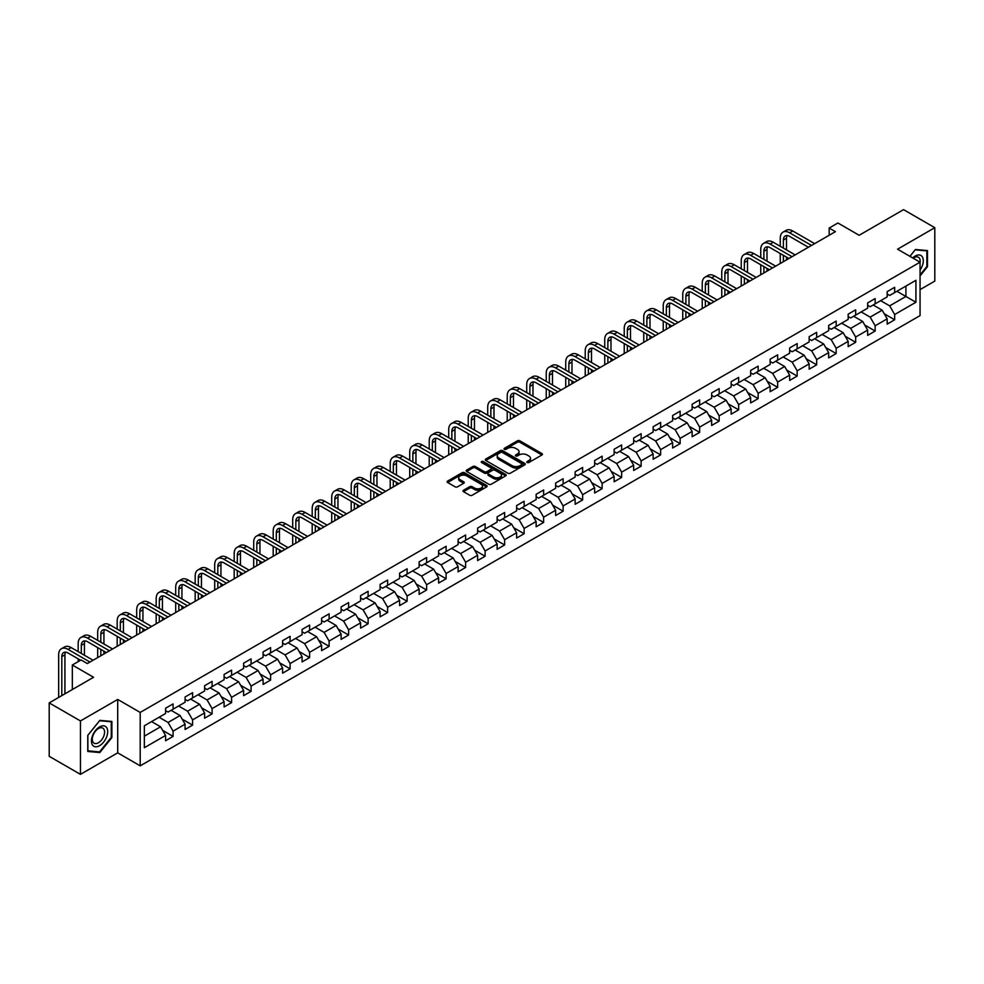 <?xml version="1.0" encoding="UTF-8"?>
<svg xmlns="http://www.w3.org/2000/svg" width="984" height="984" viewBox="0 0 984 984"><rect width="100%" height="100%" fill="white"/><g stroke="black" fill="none" stroke-linecap="round" stroke-linejoin="round"><path stroke-width="1.48" d="M527.166 462.505A1.218 0.701 0 0 0 528.888 462.505L541.926 454.977A1.734 0.996 0 0 0 542.43 454.264A1.734 0.996 0 0 0 541.926 453.55L519.835 440.807A1.734 0.996 0 0 0 517.375 440.807L504.337 448.335A1.218 0.701 0 0 0 506.059 449.319L507.744 448.347A5.547 3.21 0 0 1 515.604 448.347L517.436 449.417A5.547 3.21 0 0 1 519.06 451.681A5.547 3.21 0 0 1 517.436 453.944L515.751 454.916A1.218 0.701 0 0 0 517.473 455.912L519.158 454.94A5.547 3.21 0 0 1 527.006 454.94L528.851 455.998A5.547 3.21 0 0 1 530.474 458.273A5.547 3.21 0 0 1 528.851 460.537L527.166 461.508A1.218 0.701 0 0 0 527.166 462.505L527.166 461.508M463.513 490.253A1.734 0.996 0 0 0 462.997 490.967A1.734 0.996 0 0 0 463.513 491.668L469.7 495.247A1.734 0.996 0 0 0 472.16 495.247L486.637 486.883A1.734 0.996 0 0 0 487.142 486.182A1.734 0.996 0 0 0 486.637 485.469L464.546 472.726A1.734 0.996 0 0 0 462.099 472.726L447.622 481.078A1.734 0.996 0 0 0 447.105 481.791A1.734 0.996 0 0 0 447.622 482.492L455.1 486.822A1.734 0.996 0 0 0 457.56 486.822L463.759 483.242A1.734 0.996 0 0 0 464.263 482.529A1.734 0.996 0 0 0 463.759 481.828L460.045 479.675A4.637 2.681 0 0 1 458.679 477.781A4.637 2.681 0 0 1 461.545 475.309A4.637 2.681 0 0 1 466.613 475.887L481.151 484.288A4.637 2.681 0 0 1 482.504 486.182A4.637 2.681 0 0 1 479.638 488.654A4.637 2.681 0 0 1 474.583 488.076L472.16 486.674A1.734 0.996 0 0 0 469.7 486.674L463.513 490.253L463.513 491.668L469.7 488.126L469.7 486.674M920.052 289.616L934.8 281.104L934.8 227.685L903.546 209.641L859.167 235.274L837.913 222.999L829.168 228.054L835.416 231.658L87.33 663.56L81.082 659.956L72.324 665.012L72.324 689.55M80.454 720.94L80.454 774.359L117.711 752.846L117.711 699.439L80.454 720.94L49.2 702.896L93.578 677.275L72.324 665.012M117.711 699.439L140.208 712.428L920.052 262.187L920.052 315.606L140.208 765.835L140.208 712.428M934.8 227.685L897.543 249.198L920.052 262.187M507.867 473.218A1.734 0.996 0 0 0 510.327 473.218L524.804 464.854A1.734 0.996 0 0 0 525.308 464.153A1.734 0.996 0 0 0 524.804 463.439L502.713 450.684A1.734 0.996 0 0 0 500.266 450.684L485.776 459.048A1.734 0.996 0 0 0 485.272 459.749A1.734 0.996 0 0 0 485.776 460.463L507.867 473.218M482.037 462.763A1.218 0.701 0 0 1 483.267 462.935L505.702 475.887L491.237 484.226A1.734 0.996 0 0 1 488.79 484.226L466.699 471.484L466.699 470.069A1.734 0.996 0 0 0 466.195 470.77A1.734 0.996 0 0 0 466.699 471.484M466.699 470.069L472.898 466.49A1.734 0.996 0 0 1 475.346 466.49L484.312 471.656A1.734 0.996 0 0 0 486.76 471.656L490.868 469.282A1.734 0.996 0 0 0 491.385 468.581A1.734 0.996 0 0 0 490.868 467.867L481.545 462.48A1.218 0.701 0 0 1 483.267 461.496L505.714 474.46A1.734 0.996 0 0 1 506.231 475.161A1.734 0.996 0 0 1 505.714 475.875L505.714 474.46M80.454 774.359L49.2 756.315L49.2 702.896M162.655 730.362L173.086 736.389L173.086 731.124L185.09 724.187L185.09 729.464L192.593 725.134L192.593 719.857L204.598 712.933L204.598 718.197L212.089 713.867L212.089 708.603L224.094 701.678L224.094 706.942L231.597 702.613L231.597 697.336L243.602 690.411L243.602 695.676L251.092 691.346L251.092 686.082L263.097 679.157L263.097 684.421L270.6 680.092L270.6 674.827L282.605 667.89L282.605 673.167L290.108 668.837L290.108 663.56L302.1 656.635L302.1 661.9L309.603 657.57L309.603 652.306L321.608 645.369L321.608 650.645L329.111 646.316L329.111 641.039L341.104 634.114L341.104 639.379L348.607 635.049L348.607 629.785L360.611 622.86L360.611 628.124L368.114 623.794L368.114 618.53L380.107 611.593L380.107 616.87L387.61 612.54L387.61 607.263L399.615 600.338L399.615 605.603L407.118 601.273L407.118 596.009L419.123 589.072L419.123 594.348L426.613 590.019L426.613 584.742L438.618 577.817L438.618 583.082L446.121 578.752L446.121 573.487L458.126 566.563L458.126 571.827L465.617 567.497L465.617 562.233L477.621 555.296L477.621 560.572L485.124 556.243L485.124 550.966L497.129 544.041L497.129 549.306L504.632 544.976L504.632 539.712L516.625 532.774L516.625 538.051L524.128 533.722L524.128 528.445L536.132 521.52L536.132 526.784L543.635 522.455L543.635 517.19L555.628 510.266L555.628 515.53L563.131 511.2L563.131 505.936L575.136 498.999L575.136 504.275L582.639 499.933L582.639 494.669L594.631 487.744L594.631 493.009L602.134 488.679L602.134 483.415L614.139 476.477L614.139 481.754L621.642 477.424L621.642 472.148L633.647 465.223L633.647 470.487L641.138 466.158L641.138 460.893L653.142 453.968L653.142 459.233L660.645 454.903L660.645 449.639L672.65 442.702L672.65 447.978L680.141 443.636L680.141 438.372L692.146 431.447L692.146 436.712L699.649 432.382L699.649 427.118L711.653 420.18L711.653 425.457L719.156 421.127L719.156 415.851L731.149 408.926L731.149 414.19L738.652 409.861L738.652 404.596L750.657 397.671L750.657 402.936L758.16 398.606L758.16 393.329L770.152 386.404L770.152 391.681L777.655 387.339L777.655 382.075L789.66 375.15L789.66 380.414L797.163 376.085L797.163 370.82L809.155 363.883L809.155 369.16L816.659 364.83L816.659 359.554L828.663 352.629L828.663 357.893L836.166 353.563L836.166 348.299L848.171 341.374L848.171 346.639L855.662 342.309L855.662 337.032L867.667 330.107L867.667 335.372L875.17 331.042L875.17 325.778L887.174 318.853L887.174 324.117L894.665 319.788L894.665 314.523L915.919 302.248L915.919 280.305L905.92 286.086L905.92 296.479L915.919 302.248M173.086 736.389L165.583 740.718L165.583 735.454L144.34 747.717L144.34 725.774L165.583 713.511L165.583 708.234L173.086 703.904L173.086 709.181L185.09 702.244L185.09 696.979L192.593 692.65L192.593 697.914L204.598 690.989L204.598 685.725L212.089 681.395L212.089 686.66L224.094 679.735L224.094 674.458L231.597 670.129L231.597 675.405L243.602 668.468L243.602 663.204L251.092 658.874L251.092 664.139L263.097 657.214L263.097 651.937L270.6 647.607L270.6 652.884L282.605 645.947L282.605 640.682L290.108 636.353L290.108 641.617L302.1 634.692L302.1 629.428L309.603 625.098L309.603 630.363L321.608 623.438L321.608 618.161L329.111 613.832L329.111 619.108L341.104 612.171L341.104 606.907L348.607 602.577L348.607 607.841L360.611 600.917L360.611 595.64L368.114 591.31L368.114 596.587L380.107 589.65L380.107 584.385L387.61 580.056L387.61 585.32L399.615 578.395L399.615 573.131L407.118 568.801L407.118 574.066L419.123 567.141L419.123 561.864L426.613 557.534L426.613 562.799L438.618 555.874L438.618 550.609L446.121 546.28L446.121 551.544L458.126 544.619L458.126 539.343L465.617 535.013L465.617 540.29L477.621 533.353L477.621 528.088L485.124 523.759L485.124 529.023L497.129 522.098L497.129 516.834L504.632 512.492L504.632 517.769L516.625 510.844L516.625 505.567L524.128 501.237L524.128 506.502L536.132 499.577L536.132 494.312L543.635 489.983L543.635 495.247L555.628 488.322L555.628 483.046L563.131 478.716L563.131 483.993L575.136 477.055L575.136 471.791L582.639 467.462L582.639 472.726L594.631 465.801L594.631 460.537L602.134 456.195L602.134 461.471L614.139 454.546L614.139 449.27L621.642 444.94L621.642 450.205L633.647 443.28L633.647 438.015L641.138 433.686L641.138 438.95L653.142 432.025L653.142 426.748L660.645 422.419L660.645 427.696L672.65 420.758L672.65 415.494L680.141 411.164L680.141 416.429L692.146 409.504L692.146 404.239L699.649 399.898L699.649 405.174L711.653 398.237L711.653 392.973L719.156 388.643L719.156 393.907L731.149 386.983L731.149 381.718L738.652 377.389L738.652 382.653L750.657 375.728L750.657 370.451L758.16 366.122L758.16 371.398L770.152 364.461L770.152 359.197L777.655 354.867L777.655 360.132L789.66 353.207L789.66 347.93L797.163 343.601L797.163 348.877L809.155 341.94L809.155 336.676L816.659 332.346L816.659 337.61L828.663 330.686L828.663 325.421L836.166 321.091L836.166 326.356L848.171 319.431L848.171 314.154L855.662 309.825L855.662 315.101L867.667 308.164L867.667 302.9L875.17 298.57L875.17 303.835L887.174 296.91L887.174 291.633L894.665 287.303L894.665 292.58L915.919 280.305M171.093 710.337L180.084 715.528L168.092 722.453L159.088 717.262M165.583 710.62L168.092 712.059L173.086 709.181M168.092 722.453L173.086 731.124M180.084 715.528L185.09 724.187M190.588 699.071L199.592 704.273L187.587 711.198L178.584 706.008M185.09 699.366L187.587 700.805L192.593 697.914M187.587 711.198L192.593 719.857M199.592 704.273L204.598 712.933M210.096 687.816L219.1 693.007L207.095 699.944L198.092 694.741M204.598 688.099L207.095 689.55L212.089 686.66M207.095 699.944L212.089 708.603M219.1 693.007L224.094 701.678M229.592 676.549L238.595 681.752L226.591 688.677L217.599 683.486M224.094 676.844L226.591 678.284L231.597 675.405M226.591 688.677L231.597 697.336M238.595 681.752L243.602 690.411M249.1 665.295L258.103 670.498L246.098 677.423L237.095 672.22M243.602 665.59L246.098 667.029L251.092 664.139M246.098 677.423L251.092 686.082M258.103 670.498L263.097 679.157M268.595 654.04L277.599 659.231L265.594 666.156L256.603 660.965M263.097 654.323L265.594 655.762L270.6 652.884M265.594 666.156L270.6 674.827M277.599 659.231L282.605 667.89M288.103 642.773L297.106 647.976L285.102 654.901L276.098 649.711M282.605 643.069L285.102 644.508L290.108 641.617M285.102 654.901L290.108 663.56M297.106 647.976L302.1 656.635M307.598 631.519L316.602 636.709L304.61 643.647L295.606 638.444M302.1 631.802L304.61 633.253L309.603 630.363M304.61 643.647L309.603 652.306M316.602 636.709L321.608 645.369M327.106 620.252L336.11 625.455L324.105 632.38L315.101 627.189M321.608 620.547L324.105 621.986L329.111 619.108M324.105 632.38L329.111 641.039M336.11 625.455L341.104 634.114M346.614 608.998L355.605 614.201L343.613 621.125L334.609 615.923M341.104 609.281L343.613 610.732L348.607 607.841M343.613 621.125L348.607 629.785M355.605 614.201L360.611 622.86M366.109 597.743L375.113 602.934L363.108 609.859L354.105 604.668M360.611 598.026L363.108 599.465L368.114 596.587M363.108 609.859L368.114 618.53M375.113 602.934L380.107 611.593M385.617 586.476L394.609 591.679L382.616 598.604L373.613 593.413M380.107 586.772L382.616 588.211L387.61 585.32M382.616 598.604L387.61 607.263M394.609 591.679L399.615 600.338M405.113 575.222L414.116 580.412L402.112 587.35L393.108 582.147M399.615 575.505L402.112 576.956L407.118 574.066M402.112 587.35L407.118 596.009M414.116 580.412L419.123 589.072M424.621 563.955L433.624 569.158L421.619 576.083L412.616 570.892M419.123 564.25L421.619 565.689L426.613 562.799M421.619 576.083L426.613 584.742M433.624 569.158L438.618 577.817M444.116 552.701L453.12 557.891L441.115 564.828L432.124 559.625M438.618 552.983L441.115 554.435L446.121 551.544M441.115 564.828L446.121 573.487M453.12 557.891L458.126 566.563M463.624 541.446L472.627 546.637L460.623 553.562L451.619 548.371M458.126 541.729L460.623 543.168L465.617 540.29M460.623 553.562L465.617 562.233M472.627 546.637L477.621 555.296M483.119 530.179L492.123 535.382L480.118 542.307L471.127 537.104M477.621 530.474L480.118 531.913L485.124 529.023M480.118 542.307L485.124 550.966M492.123 535.382L497.129 544.041M502.627 518.925L511.631 524.115L499.626 531.053L490.622 525.85M497.129 519.208L499.626 520.659L504.632 517.769M499.626 531.053L504.632 539.712M511.631 524.115L516.625 532.774M522.123 507.658L531.126 512.861L519.134 519.786L510.13 514.595M516.625 507.953L519.134 509.392L524.128 506.502M519.134 519.786L524.128 528.445M531.126 512.861L536.132 521.52M541.63 496.403L550.634 501.594L538.629 508.531L529.626 503.328M536.132 496.686L538.629 498.138L543.635 495.247M538.629 508.531L543.635 517.19M550.634 501.594L555.628 510.266M561.138 485.149L570.13 490.339L558.137 497.264L549.134 492.074M555.628 485.432L558.137 486.871L563.131 483.993M558.137 497.264L563.131 505.936M570.13 490.339L575.136 498.999M580.634 473.882L589.637 479.085L577.633 486.01L568.629 480.807M575.136 474.177L577.633 475.616L582.639 472.726M577.633 486.01L582.639 494.669M589.637 479.085L594.631 487.744M600.142 462.628L609.133 467.818L597.14 474.755L588.137 469.553M594.631 462.911L597.14 464.362L602.134 461.471M597.14 474.755L602.134 483.415M609.133 467.818L614.139 476.477M619.637 451.361L628.641 456.564L616.636 463.489L607.632 458.298M614.139 451.656L616.636 453.095L621.642 450.205M616.636 463.489L621.642 472.148M628.641 456.564L633.647 465.223M639.145 440.106L648.149 445.297L636.144 452.234L627.14 447.031M633.647 440.389L636.144 441.841L641.138 438.95M636.144 452.234L641.138 460.893M648.149 445.297L653.142 453.968M658.64 428.852L667.644 434.042L655.639 440.967L646.648 435.777M653.142 429.135L655.639 430.574L660.645 427.696M655.639 440.967L660.645 449.639M667.644 434.042L672.65 442.702M678.148 417.585L687.152 422.788L675.147 429.713L666.143 424.51M672.65 417.88L675.147 419.319L680.141 416.429M675.147 429.713L680.141 438.372M687.152 422.788L692.146 431.447M697.644 406.331L706.647 411.521L694.643 418.458L685.651 413.255M692.146 406.613L694.643 408.065L699.649 405.174M694.643 418.458L699.649 427.118M706.647 411.521L711.653 420.18M717.151 395.064L726.155 400.267L714.15 407.192L705.147 402.001M711.653 395.359L714.15 396.798L719.156 393.907M714.15 407.192L719.156 415.851M726.155 400.267L731.149 408.926M736.647 383.809L745.651 389L733.658 395.937L724.654 390.734M731.149 384.092L733.658 385.543L738.652 382.653M733.658 395.937L738.652 404.596M745.651 389L750.657 397.671M756.155 372.542L765.158 377.745L753.154 384.67L744.15 379.48M750.657 372.838L753.154 374.277L758.16 371.398M753.154 384.67L758.16 393.329M765.158 377.745L770.152 386.404M775.663 361.288L784.654 366.491L772.661 373.416L763.658 368.213M770.152 361.583L772.661 363.022L777.655 360.132M772.661 373.416L777.655 382.075M784.654 366.491L789.66 375.15M795.158 350.033L804.162 355.224L792.157 362.149L783.153 356.958M789.66 350.316L792.157 351.755L797.163 348.877M792.157 362.149L797.163 370.82M804.162 355.224L809.155 363.883M814.666 338.767L823.657 343.969L811.665 350.894L802.661 345.704M809.155 339.062L811.665 340.501L816.659 337.61M811.665 350.894L816.659 359.554M823.657 343.969L828.663 352.629M834.161 327.512L843.165 332.703L831.16 339.64L822.157 334.437M828.663 327.795L831.16 329.246L836.166 326.356M831.16 339.64L836.166 348.299M843.165 332.703L848.171 341.374M853.669 316.245L862.673 321.448L850.668 328.373L841.664 323.183M848.171 316.541L850.668 317.98L855.662 315.101M850.668 328.373L855.662 337.032M862.673 321.448L867.667 330.107M873.165 304.991L882.168 310.194L870.163 317.119L861.172 311.916M867.667 305.286L870.163 306.725L875.17 303.835M870.163 317.119L875.17 325.778M882.168 310.194L887.174 318.853M896.916 291.276L905.92 296.479L889.671 305.852L880.668 300.661M887.174 294.019L889.671 295.458L894.665 292.58M889.671 305.852L894.665 314.523M117.711 752.846L140.208 765.835M829.168 228.054L829.168 235.274M144.34 736.167L160.589 726.795L151.585 721.592M160.589 726.795L165.583 735.454M884.235 313.761L894.665 319.788M864.727 325.015L875.17 331.042M845.231 336.282L855.662 342.309M825.724 347.536L836.166 353.563M806.228 358.803L816.659 364.83M786.72 370.058L797.163 376.085M767.225 381.312L777.655 387.339M747.717 392.579L758.16 398.606M728.209 403.834L738.652 409.861M708.714 415.1L719.156 421.127M689.206 426.355L699.649 432.382M669.71 437.609L680.141 443.636M650.203 448.876L660.645 454.903M630.707 460.131L641.138 466.158M611.199 471.397L621.642 477.424M591.704 482.652L602.134 488.679M572.196 493.919L582.639 499.933M552.701 505.173L563.131 511.2M533.193 516.428L543.635 522.455M513.685 527.695L524.128 533.722M494.189 538.949L504.632 544.976M474.682 550.216L485.124 556.243M455.186 561.47L465.617 567.497M435.678 572.725L446.121 578.752M416.183 583.992L426.613 590.019M396.675 595.246L407.118 601.273M377.179 606.513L387.61 612.54M357.672 617.768L368.114 623.794M338.176 629.022L348.607 635.049M318.668 640.289L329.111 646.316M299.161 651.543L309.603 657.57M279.665 662.81L290.108 668.837M260.157 674.065L270.6 680.092M240.662 685.319L251.092 691.346M221.154 696.586L231.597 702.613M201.658 707.84L212.089 713.867M182.151 719.107L192.593 725.134M920.052 275.914L927.481 266.664L927.481 250.576L915.428 249.493L909.917 256.344M87.773 751.469L99.827 752.551L111.893 737.533L111.893 721.456L99.827 720.374L87.773 735.38L87.773 751.469M926.866 266.295L927.481 266.664M111.266 737.176L111.893 737.533M98.56 751.813L99.827 752.551M527.645 462.677L528.851 461.976A5.547 3.21 0 0 0 530.474 459.712L530.474 458.273M519.06 451.681L519.06 453.12A5.547 3.21 0 0 1 517.436 455.395L516.243 456.084M541.901 454.989L519.835 442.247A1.734 0.996 0 0 0 517.375 442.247L504.829 449.491M524.804 463.439L524.804 464.854L502.713 452.136A1.734 0.996 0 0 0 500.266 452.136L485.801 460.475L485.776 459.048M521.729 464.645A1.218 0.701 0 0 0 521.729 463.648L502.344 452.456A1.218 0.701 0 0 0 500.622 452.456L498.851 453.489A5.547 3.21 0 0 0 497.228 455.752A5.547 3.21 0 0 0 498.851 458.015L512.098 465.666A5.547 3.21 0 0 0 519.958 465.666L521.729 464.645L521.729 466.084A1.218 0.701 0 0 0 522.086 465.592L522.086 464.153M497.228 455.752L497.228 457.191A5.547 3.21 0 0 0 498.851 459.466L498.851 458.015M521.729 466.084L519.958 467.117A5.547 3.21 0 0 1 512.098 467.117L498.851 459.466M466.724 471.496L472.898 467.929L472.898 466.49M491.385 468.581L491.385 470.02A1.734 0.996 0 0 1 490.868 470.733L486.76 473.095A1.734 0.996 0 0 1 484.312 473.095L475.346 467.929A1.734 0.996 0 0 0 472.898 467.929M493.599 477.019A4.637 2.681 0 0 0 498.667 477.609A4.637 2.681 0 0 0 501.532 475.124A4.637 2.681 0 0 0 500.167 473.23L495.05 470.278A1.734 0.996 0 0 0 492.59 470.278L488.482 472.652A1.734 0.996 0 0 0 487.966 473.353A1.734 0.996 0 0 0 488.482 474.067L493.599 477.019L493.599 478.47A4.637 2.681 0 0 0 498.667 479.048A4.637 2.681 0 0 0 501.532 476.576L501.532 475.124M487.966 473.353L487.966 474.805A1.734 0.996 0 0 0 488.482 475.506L488.482 474.067M493.599 478.47L488.482 475.506M482.504 486.182L482.504 487.621A4.637 2.681 0 0 1 479.638 490.106A4.637 2.681 0 0 1 474.583 489.515L472.16 488.126A1.734 0.996 0 0 0 469.7 488.126M458.679 477.781L458.679 479.233A4.637 2.681 0 0 0 460.045 481.127L460.045 479.675M463.735 483.255L460.045 481.127M486.613 486.908L464.546 474.165A1.734 0.996 0 0 0 462.099 474.165L447.646 482.504M780.263 246.295L780.263 238.214A13.259 7.651 60 0 1 783.006 232.138L786.13 230.342A13.259 7.651 60 0 1 792.76 230.994L814.666 243.638M783.006 232.138A13.259 7.651 60 0 1 789.635 232.802L811.542 245.447M808.405 247.255L789.635 236.406A8.844 5.105 -120 0 0 785.22 235.975A8.844 5.105 -120 0 0 783.387 240.022L783.387 248.103M787.065 235.57A8.844 5.105 -120 0 0 786.511 238.214L786.511 249.911M783.387 255.323L783.387 261.695M786.511 257.119L786.511 259.899M780.263 263.503L780.263 253.515M920.052 270.133A11.488 6.63 120 0 0 922.205 266.061A11.488 6.63 120 0 0 921.491 255.889A11.488 6.63 120 0 0 912.685 257.943M926.092 250.453L926.866 250.895L926.866 266.48L920.052 274.954M909.942 256.357L915.169 249.85L926.866 250.895M920.052 262.802A8.696 5.018 120 0 0 918.38 257.242A8.696 5.018 120 0 0 913.189 258.226M99.581 745.7A11.488 6.63 120 0 0 107.711 731.629A11.488 6.63 120 0 0 99.581 726.93A11.488 6.63 120 0 0 91.45 741.014A11.488 6.63 120 0 0 99.581 745.7M98.437 742.76A8.696 5.018 120 0 0 104.12 735.097A8.696 5.018 120 0 0 102.791 728.123A8.696 5.018 120 0 0 98.437 728.554A8.696 5.018 120 0 0 92.754 736.216A8.696 5.018 120 0 0 94.095 743.191A8.696 5.018 120 0 0 98.437 742.76M87.896 735.269L99.581 720.731L111.266 721.776L111.266 737.36L99.581 751.899L87.896 750.854L87.871 735.257M110.491 721.334L111.266 721.776M760.755 257.562L760.755 249.469A13.259 7.651 60 0 1 763.498 243.405L766.622 241.597A13.259 7.651 60 0 1 773.252 242.261L795.158 254.905M763.498 243.405A13.259 7.651 60 0 1 770.128 244.057L792.034 256.701M788.91 258.509L770.128 247.673A8.844 5.105 -120 0 0 765.712 247.23A8.844 5.105 -120 0 0 763.879 251.277L763.879 259.358M767.557 246.824A8.844 5.105 -120 0 0 767.003 249.469L767.003 261.166M763.879 266.578L763.879 272.962M767.003 268.386L767.003 271.154M760.755 274.77L760.755 264.77M741.247 268.817L741.247 260.735A13.259 7.651 60 0 1 744.002 254.659L747.127 252.863A13.259 7.651 60 0 1 753.756 253.515L775.663 266.16M744.002 254.659A13.259 7.651 60 0 1 750.632 255.323L772.526 267.968M769.402 269.764L750.632 258.927A8.844 5.105 -120 0 0 746.204 258.485A8.844 5.105 -120 0 0 744.384 262.531L744.384 270.625M748.061 258.079A8.844 5.105 -120 0 0 747.508 260.735L747.508 272.42M744.384 277.832L744.384 284.216M747.508 279.64L747.508 282.42M741.247 286.024L741.247 276.037M721.752 280.071L721.752 271.99A13.259 7.651 60 0 1 724.495 265.926L727.619 264.118A13.259 7.651 60 0 1 734.249 264.77L756.155 277.414M724.495 265.926A13.259 7.651 60 0 1 731.124 266.578L753.031 279.222M749.906 281.03L731.124 270.182A8.844 5.105 -120 0 0 726.709 269.751A8.844 5.105 -120 0 0 724.876 273.798L724.876 281.879M728.554 269.345A8.844 5.105 -120 0 0 728 271.99L728 283.687M724.876 289.099L724.876 295.483M728 290.907L728 293.675M721.752 297.279L721.752 287.291M702.244 291.338L702.244 283.257A13.259 7.651 60 0 1 704.999 277.18L708.123 275.372A13.259 7.651 60 0 1 714.753 276.037L736.647 288.681M704.999 277.18A13.259 7.651 60 0 1 711.629 277.832L733.523 290.489M730.399 292.285L711.629 281.449A8.844 5.105 -120 0 0 707.201 281.006A8.844 5.105 -120 0 0 705.368 285.053L705.368 293.146M709.058 280.6A8.844 5.105 -120 0 0 708.505 283.257L708.505 294.942M705.368 300.354L705.368 306.737M708.505 302.162L708.505 304.929M702.244 308.546L702.244 298.558M682.748 302.592L682.748 294.511A13.259 7.651 60 0 1 685.491 288.447L688.615 286.639A13.259 7.651 60 0 1 695.245 287.291L717.151 299.935M685.491 288.447A13.259 7.651 60 0 1 692.121 289.099L714.027 301.744M710.903 303.552L692.121 292.703A8.844 5.105 -120 0 0 687.705 292.273A8.844 5.105 -120 0 0 685.873 296.319L685.873 304.4M689.55 291.867A8.844 5.105 -120 0 0 688.997 294.511L688.997 306.208M685.873 311.62L685.873 317.992M688.997 313.416L688.997 316.196M682.748 319.8L682.748 309.812M663.241 313.859L663.241 305.766A13.259 7.651 60 0 1 665.996 299.702L669.12 297.894A13.259 7.651 60 0 1 675.75 298.558L697.644 311.202M665.996 299.702A13.259 7.651 60 0 1 672.625 300.354L694.519 312.998M691.395 314.806L672.625 303.97A8.844 5.105 -120 0 0 668.197 303.527A8.844 5.105 -120 0 0 666.365 307.574L666.365 315.655M670.043 303.121A8.844 5.105 -120 0 0 669.489 305.766L669.489 317.463M666.365 322.875L666.365 329.259M669.489 324.683L669.489 327.451M663.241 331.067L663.241 321.067M643.745 325.114L643.745 317.032A13.259 7.651 60 0 1 646.488 310.956L649.612 309.161A13.259 7.651 60 0 1 656.242 309.812L678.148 322.457M646.488 310.956A13.259 7.651 60 0 1 653.118 311.62L675.024 324.265M671.9 326.061L653.118 315.224A8.844 5.105 -120 0 0 648.702 314.794A8.844 5.105 -120 0 0 646.869 318.841L646.869 326.922M650.547 314.376A8.844 5.105 -120 0 0 649.994 317.032L649.994 328.717M646.869 334.142L646.869 340.513M649.994 335.938L649.994 338.717M643.745 342.321L643.745 332.334M624.237 336.368L624.237 328.287A13.259 7.651 60 0 1 626.98 322.223L630.117 320.415A13.259 7.651 60 0 1 636.746 321.067L658.64 333.711M626.98 322.223A13.259 7.651 60 0 1 633.61 322.875L655.516 335.519M652.392 337.327L633.61 326.491A8.844 5.105 -120 0 0 629.194 326.048A8.844 5.105 -120 0 0 627.361 330.095L627.361 338.176M631.039 325.642A8.844 5.105 -120 0 0 630.486 328.287L630.486 339.984M627.361 345.396L627.361 351.78M630.486 347.204L630.486 349.972M624.237 353.576L624.237 343.588M604.742 347.635L604.742 339.554A13.259 7.651 60 0 1 607.485 333.478L610.609 331.669A13.259 7.651 60 0 1 617.239 332.334L639.145 344.978M607.485 333.478A13.259 7.651 60 0 1 614.114 334.142L636.021 346.786M632.896 348.582L614.114 337.746A8.844 5.105 -120 0 0 609.699 337.303A8.844 5.105 -120 0 0 607.866 341.35L607.866 349.443M611.544 336.897A8.844 5.105 -120 0 0 610.99 339.554L610.99 351.239M607.866 356.651L607.866 363.034M610.99 358.459L610.99 361.226M604.742 364.843L604.742 354.855M585.234 358.889L585.234 350.808A13.259 7.651 60 0 1 587.977 344.744L591.101 342.936A13.259 7.651 60 0 1 597.731 343.588L619.637 356.233M587.977 344.744A13.259 7.651 60 0 1 594.607 345.396L616.513 358.041M613.389 359.849L594.607 349A8.844 5.105 -120 0 0 590.191 348.57A8.844 5.105 -120 0 0 588.358 352.616L588.358 360.697M592.036 348.164A8.844 5.105 -120 0 0 591.482 350.808L591.482 362.506M588.358 367.918L588.358 374.289M591.482 369.713L591.482 372.493M585.234 376.097L585.234 366.109M565.738 370.156L565.738 362.063A13.259 7.651 60 0 1 568.481 355.999L571.606 354.191A13.259 7.651 60 0 1 578.235 354.855L600.142 367.499M568.481 355.999A13.259 7.651 60 0 1 575.111 356.651L597.017 369.295M593.881 371.103L575.111 360.267A8.844 5.105 -120 0 0 570.695 359.824A8.844 5.105 -120 0 0 568.863 363.871L568.863 371.952M572.54 359.418A8.844 5.105 -120 0 0 571.987 362.063L571.987 373.76M568.863 379.172L568.863 385.556M571.987 380.98L571.987 383.748M565.738 387.364L565.738 377.364M546.231 381.411L546.231 373.33A13.259 7.651 60 0 1 548.974 367.253L552.098 365.458A13.259 7.651 60 0 1 558.727 366.109L580.634 378.754M548.974 367.253A13.259 7.651 60 0 1 555.603 367.918L577.51 380.562M574.385 382.37L555.603 371.522A8.844 5.105 -120 0 0 551.188 371.091A8.844 5.105 -120 0 0 549.355 375.138L549.355 383.219M553.033 370.673A8.844 5.105 -120 0 0 552.479 373.33L552.479 385.015M549.355 390.439L549.355 396.81M552.479 392.235L552.479 395.014M546.231 398.618L546.231 388.631M526.723 392.665L526.723 384.584A13.259 7.651 60 0 1 529.478 378.52L532.602 376.712A13.259 7.651 60 0 1 539.232 377.364L561.138 390.021M529.478 378.52A13.259 7.651 60 0 1 536.108 379.172L558.002 391.817M554.878 393.625L536.108 382.788A8.844 5.105 -120 0 0 531.68 382.346A8.844 5.105 -120 0 0 529.859 386.392L529.859 394.473M533.537 381.94A8.844 5.105 -120 0 0 532.984 384.584L532.984 396.281M529.859 401.693L529.859 408.077M532.984 403.502L532.984 406.269M526.723 409.873L526.723 399.885M507.227 403.932L507.227 395.851A13.259 7.651 60 0 1 509.97 389.775L513.094 387.967A13.259 7.651 60 0 1 519.724 388.631L541.63 401.275M509.97 389.775A13.259 7.651 60 0 1 516.6 390.439L538.506 403.083M535.382 404.879L516.6 394.043A8.844 5.105 -120 0 0 512.184 393.6A8.844 5.105 -120 0 0 510.352 397.647L510.352 405.74M514.029 393.194A8.844 5.105 -120 0 0 513.476 395.851L513.476 407.536M510.352 412.948L510.352 419.332M513.476 414.756L513.476 417.523M507.227 421.14L507.227 411.152M487.72 415.187L487.72 407.105A13.259 7.651 60 0 1 490.475 401.041L493.599 399.233A13.259 7.651 60 0 1 500.229 399.885L522.123 412.53M490.475 401.041A13.259 7.651 60 0 1 497.104 401.693L518.998 414.338M515.874 416.146L497.104 405.297A8.844 5.105 -120 0 0 492.677 404.867A8.844 5.105 -120 0 0 490.844 408.913L490.844 416.995M494.534 404.461A8.844 5.105 -120 0 0 493.98 407.105L493.98 418.803M490.844 424.215L490.844 430.586M493.98 426.011L493.98 428.79M487.72 432.394L487.72 422.407M468.224 426.453L468.224 418.36A13.259 7.651 60 0 1 470.967 412.296L474.091 410.488A13.259 7.651 60 0 1 480.721 411.152L502.627 423.796M470.967 412.296A13.259 7.651 60 0 1 477.597 412.948L499.503 425.592M496.379 427.4L477.597 416.564A8.844 5.105 -120 0 0 473.181 416.121A8.844 5.105 -120 0 0 471.348 420.168L471.348 428.249M475.026 415.715A8.844 5.105 -120 0 0 474.472 418.36L474.472 430.057M471.348 435.469L471.348 441.853M474.472 437.277L474.472 440.045M468.224 443.661L468.224 433.661M448.716 437.708L448.716 429.627A13.259 7.651 60 0 1 451.471 423.55L454.596 421.755A13.259 7.651 60 0 1 461.225 422.407L483.119 435.051M451.471 423.55A13.259 7.651 60 0 1 458.101 424.215L479.995 436.859M476.871 438.667L458.101 427.819A8.844 5.105 -120 0 0 453.673 427.388A8.844 5.105 -120 0 0 451.841 431.435L451.841 439.516M455.531 426.97A8.844 5.105 -120 0 0 454.965 429.627L454.965 441.312M451.841 446.736L451.841 453.107M454.965 448.532L454.965 451.312M448.716 454.916L448.716 444.928M429.221 448.962L429.221 440.881A13.259 7.651 60 0 1 431.964 434.817L435.088 433.009A13.259 7.651 60 0 1 441.718 433.661L463.624 446.318M431.964 434.817A13.259 7.651 60 0 1 438.593 435.469L460.5 448.114M457.376 449.922L438.593 439.085A8.844 5.105 -120 0 0 434.178 438.643A8.844 5.105 -120 0 0 432.345 442.689L432.345 450.77M436.023 438.237A8.844 5.105 -120 0 0 435.469 440.881L435.469 452.578M432.345 457.99L432.345 464.374M435.469 459.799L435.469 462.566M429.221 466.17L429.221 456.182M409.713 460.229L409.713 452.148A13.259 7.651 60 0 1 412.456 446.072L415.592 444.264A13.259 7.651 60 0 1 422.222 444.928L444.116 457.572M412.456 446.072A13.259 7.651 60 0 1 419.098 446.736L440.992 459.38M437.868 461.176L419.098 450.34A8.844 5.105 -120 0 0 414.67 449.897A8.844 5.105 -120 0 0 412.837 453.944L412.837 462.037M416.515 449.491A8.844 5.105 -120 0 0 415.961 452.148L415.961 463.833M412.837 469.245L412.837 475.629M415.961 471.053L415.961 473.821M409.713 477.437L409.713 467.449M390.217 471.484L390.217 463.402A13.259 7.651 60 0 1 392.96 457.339L396.085 455.531A13.259 7.651 60 0 1 402.714 456.182L424.621 468.827M392.96 457.339A13.259 7.651 60 0 1 399.59 457.99L421.496 470.635M418.372 472.443L399.59 461.594A8.844 5.105 -120 0 0 395.174 461.164A8.844 5.105 -120 0 0 393.342 465.211L393.342 473.292M397.019 460.758A8.844 5.105 -120 0 0 396.466 463.402L396.466 475.1M393.342 480.512L393.342 486.896M396.466 482.32L396.466 485.087M390.217 488.691L390.217 478.704M370.71 482.75L370.71 474.669A13.259 7.651 60 0 1 373.453 468.593L376.577 466.785A13.259 7.651 60 0 1 383.219 467.449L405.113 480.094M373.453 468.593A13.259 7.651 60 0 1 380.082 469.245L401.989 481.889M398.864 483.697L380.082 472.861A8.844 5.105 -120 0 0 375.667 472.418A8.844 5.105 -120 0 0 373.834 476.465L373.834 484.546M377.512 472.012A8.844 5.105 -120 0 0 376.958 474.669L376.958 486.354M373.834 491.766L373.834 498.15M376.958 493.574L376.958 496.342M370.71 499.958L370.71 489.971M351.214 494.005L351.214 485.924A13.259 7.651 60 0 1 353.957 479.848L357.081 478.052A13.259 7.651 60 0 1 363.711 478.704L385.617 491.348M353.957 479.848A13.259 7.651 60 0 1 360.587 480.512L382.493 493.156M379.357 494.964L360.587 484.116A8.844 5.105 -120 0 0 356.171 483.685A8.844 5.105 -120 0 0 354.338 487.732L354.338 495.813M358.016 483.267A8.844 5.105 -120 0 0 357.463 485.924L357.463 497.621M354.338 503.033L354.338 509.404M357.463 504.829L357.463 507.609M351.214 511.213L351.214 501.225M331.706 505.272L331.706 497.178A13.259 7.651 60 0 1 334.449 491.114L337.573 489.306A13.259 7.651 60 0 1 344.203 489.971L366.109 502.615M334.449 491.114A13.259 7.651 60 0 1 341.079 491.766L362.985 504.411M359.861 506.219L341.079 495.382A8.844 5.105 -120 0 0 336.663 494.94A8.844 5.105 -120 0 0 334.831 498.986L334.831 507.067M338.508 494.534A8.844 5.105 -120 0 0 337.955 497.178L337.955 508.876M334.831 514.288L334.831 520.671M337.955 516.096L337.955 518.863M331.706 522.467L331.706 512.479M312.199 516.526L312.199 508.445A13.259 7.651 60 0 1 314.954 502.369L318.078 500.573A13.259 7.651 60 0 1 324.708 501.225L346.614 513.869M314.954 502.369A13.259 7.651 60 0 1 321.583 503.033L343.478 515.678M340.353 517.473L321.583 506.637A8.844 5.105 -120 0 0 317.156 506.194A8.844 5.105 -120 0 0 315.335 510.241L315.335 518.334M319.013 505.788A8.844 5.105 -120 0 0 318.459 508.445L318.459 520.13M315.335 525.542L315.335 531.926M318.459 527.35L318.459 530.118M312.199 533.734L312.199 523.746M292.703 527.781L292.703 519.7A13.259 7.651 60 0 1 295.446 513.636L298.57 511.828A13.259 7.651 60 0 1 305.2 512.479L327.106 525.124M295.446 513.636A13.259 7.651 60 0 1 302.076 514.288L323.982 526.932M320.858 528.74L302.076 517.891A8.844 5.105 -120 0 0 297.66 517.461A8.844 5.105 -120 0 0 295.827 521.508L295.827 529.589M299.505 517.055A8.844 5.105 -120 0 0 298.952 519.7L298.952 531.397M295.827 536.809L295.827 543.193M298.952 538.617L298.952 541.385M292.703 544.988L292.703 535.001M273.195 539.048L273.195 530.966A13.259 7.651 60 0 1 275.95 524.89L279.075 523.082A13.259 7.651 60 0 1 285.704 523.746L307.598 536.391M275.95 524.89A13.259 7.651 60 0 1 282.58 525.542L304.474 538.187M301.35 539.995L282.58 529.158A8.844 5.105 -120 0 0 278.152 528.716A8.844 5.105 -120 0 0 276.32 532.762L276.32 540.843M280.01 528.31A8.844 5.105 -120 0 0 279.456 530.966L279.456 542.651M276.32 548.063L276.32 554.447M279.456 549.871L279.456 552.639M273.195 556.255L273.195 546.268M253.7 550.302L253.7 542.221A13.259 7.651 60 0 1 256.443 536.145L259.567 534.349A13.259 7.651 60 0 1 266.197 535.001L288.103 547.645M256.443 536.145A13.259 7.651 60 0 1 263.072 536.809L284.979 549.453M281.855 551.261L263.072 540.413A8.844 5.105 -120 0 0 258.657 539.982A8.844 5.105 -120 0 0 256.824 544.029L256.824 552.11M260.502 539.564A8.844 5.105 -120 0 0 259.948 542.221L259.948 553.918M256.824 559.33L256.824 565.702M259.948 561.126L259.948 563.906M253.7 567.51L253.7 557.522M234.192 561.569L234.192 553.475A13.259 7.651 60 0 1 236.947 547.412L240.071 545.603A13.259 7.651 60 0 1 246.701 546.268L268.595 558.912M236.947 547.412A13.259 7.651 60 0 1 243.577 548.063L265.471 560.708M262.347 562.516L243.577 551.68A8.844 5.105 -120 0 0 239.149 551.237A8.844 5.105 -120 0 0 237.316 555.284L237.316 563.365M241.006 550.831A8.844 5.105 -120 0 0 240.453 553.475L240.453 565.173M237.316 570.585L237.316 576.968M240.453 572.393L240.453 575.16M234.192 578.764L234.192 568.777M214.697 572.823L214.697 564.742A13.259 7.651 60 0 1 217.439 558.666L220.564 556.87A13.259 7.651 60 0 1 227.193 557.522L249.1 570.167M217.439 558.666A13.259 7.651 60 0 1 224.069 559.33L245.975 571.975M242.851 573.77L224.069 562.934A8.844 5.105 -120 0 0 219.653 562.491A8.844 5.105 -120 0 0 217.821 566.538L217.821 574.631M221.498 562.085A8.844 5.105 -120 0 0 220.945 564.742L220.945 576.427M217.821 581.839L217.821 588.223M220.945 583.647L220.945 586.415M214.697 590.031L214.697 580.043M195.189 584.078L195.189 575.997A13.259 7.651 60 0 1 197.932 569.933L201.068 568.125A13.259 7.651 60 0 1 207.698 568.777L229.592 581.421M197.932 569.933A13.259 7.651 60 0 1 204.574 570.585L226.468 583.229M223.343 585.037L204.574 574.189A8.844 5.105 -120 0 0 200.146 573.758A8.844 5.105 -120 0 0 198.313 577.805L198.313 585.886M201.991 573.352A8.844 5.105 -120 0 0 201.437 575.997L201.437 587.694M198.313 593.106L198.313 599.49M201.437 594.914L201.437 597.682M195.189 601.286L195.189 591.298M175.693 595.345L175.693 587.264A13.259 7.651 60 0 1 178.436 581.187L181.56 579.379A13.259 7.651 60 0 1 188.19 580.043L210.096 592.688M178.436 581.187A13.259 7.651 60 0 1 185.066 581.839L206.972 594.496M203.848 596.292L185.066 585.455A8.844 5.105 -120 0 0 180.65 585.013A8.844 5.105 -120 0 0 178.817 589.059L178.817 597.14M182.495 584.607A8.844 5.105 -120 0 0 181.942 587.264L181.942 598.948M178.817 604.361L178.817 610.744M181.942 606.169L181.942 608.936M175.693 612.552L175.693 602.565M156.185 606.599L156.185 598.518A13.259 7.651 60 0 1 158.928 592.442L162.065 590.646A13.259 7.651 60 0 1 168.695 591.298L190.588 603.942M158.928 592.442A13.259 7.651 60 0 1 165.558 593.106L187.464 605.75M184.34 607.558L165.558 596.71A8.844 5.105 -120 0 0 161.142 596.279A8.844 5.105 -120 0 0 159.31 600.326L159.31 608.407M162.987 595.873A8.844 5.105 -120 0 0 162.434 598.518L162.434 610.215M159.31 615.627L159.31 621.999M162.434 617.423L162.434 620.203M156.185 623.807L156.185 613.819M136.69 617.866L136.69 609.773A13.259 7.651 60 0 1 139.433 603.709L142.557 601.9A13.259 7.651 60 0 1 149.187 602.565L171.093 615.209M139.433 603.709A13.259 7.651 60 0 1 146.062 604.361L167.969 617.005M164.832 618.813L146.062 607.977A8.844 5.105 -120 0 0 141.647 607.534A8.844 5.105 -120 0 0 139.814 611.581L139.814 619.662M143.492 607.128A8.844 5.105 -120 0 0 142.938 609.773L142.938 621.47M139.814 626.882L139.814 633.265M142.938 628.69L142.938 631.457M136.69 635.061L136.69 625.074M117.182 629.12L117.182 621.039A13.259 7.651 60 0 1 119.925 614.963L123.049 613.167A13.259 7.651 60 0 1 129.679 613.819L151.585 626.464M119.925 614.963A13.259 7.651 60 0 1 126.555 615.627L148.461 628.272M145.337 630.067L126.555 619.231A8.844 5.105 -120 0 0 122.139 618.788A8.844 5.105 -120 0 0 120.306 622.835L120.306 630.929M123.984 618.382A8.844 5.105 -120 0 0 123.43 621.039L123.43 632.724M120.306 638.136L120.306 644.52M123.43 639.944L123.43 642.712M117.182 646.328L117.182 636.341M97.687 640.375L97.687 632.294A13.259 7.651 60 0 1 100.43 626.23L103.554 624.422A13.259 7.651 60 0 1 110.183 625.074L132.09 637.718M100.43 626.23A13.259 7.651 60 0 1 107.059 626.882L128.953 639.526M125.829 641.334L107.059 630.486A8.844 5.105 -120 0 0 102.631 630.055A8.844 5.105 -120 0 0 100.811 634.102L100.811 642.183M104.489 629.649A8.844 5.105 -120 0 0 103.935 632.294L103.935 643.991M100.811 649.403L100.811 655.787M103.935 651.211L103.935 653.979M97.687 657.583L97.687 647.595M78.179 651.642L78.179 643.561A13.259 7.651 60 0 1 80.922 637.484L84.046 635.676A13.259 7.651 60 0 1 90.676 636.341L112.582 648.985M80.922 637.484A13.259 7.651 60 0 1 87.551 638.136L109.458 650.793M106.334 652.589L87.551 641.752A8.844 5.105 -120 0 0 83.136 641.31A8.844 5.105 -120 0 0 81.303 645.356L81.303 653.438M84.981 640.904A8.844 5.105 -120 0 0 84.427 643.561L84.427 655.246M78.179 661.629L78.179 658.862M58.671 697.422L58.671 654.815A13.259 7.651 60 0 1 61.426 648.739L64.55 646.943A13.259 7.651 60 0 1 71.18 647.595L93.074 660.239M61.426 648.739A13.259 7.651 60 0 1 68.056 649.403L89.95 662.048M80.577 660.239L68.056 653.007A8.844 5.105 -120 0 0 63.628 652.576A8.844 5.105 -120 0 0 61.807 656.623L61.807 695.626M65.485 652.171A8.844 5.105 -120 0 0 64.932 654.815L64.932 693.818M528.851 461.976L528.851 460.537M515.751 455.912L515.751 454.916M517.436 455.395L517.436 453.944M504.337 449.319L504.337 448.335M517.375 442.247L517.375 440.807M519.835 442.247L519.835 440.807M541.926 454.977L541.926 453.55M500.266 452.136L500.266 450.684M502.713 452.136L502.713 450.684M512.098 467.117L512.098 465.666M519.958 467.117L519.958 465.666M475.346 467.929L475.346 466.49M484.312 473.095L484.312 471.656M486.76 473.095L486.76 471.656M490.868 470.733L490.868 469.282M483.267 462.935L483.267 461.496M472.16 488.126L472.16 486.674M474.583 489.515L474.583 488.076M463.759 483.242L463.759 481.828M447.622 482.492L447.622 481.078M462.099 474.165L462.099 472.726M464.546 474.165L464.546 472.726M486.637 486.883L486.637 485.469M792.76 230.994L789.635 232.802M786.511 238.214L783.387 240.022M773.252 242.261L770.128 244.057M767.003 249.469L763.879 251.277M753.756 253.515L750.632 255.323M747.508 260.735L744.384 262.531M734.249 264.77L731.124 266.578M728 271.99L724.876 273.798M714.753 276.037L711.629 277.832M708.505 283.257L705.368 285.053M695.245 287.291L692.121 289.099M688.997 294.511L685.873 296.319M675.75 298.558L672.625 300.354M669.489 305.766L666.365 307.574M656.242 309.812L653.118 311.62M649.994 317.032L646.869 318.841M636.746 321.067L633.61 322.875M630.486 328.287L627.361 330.095M617.239 332.334L614.114 334.142M610.99 339.554L607.866 341.35M597.731 343.588L594.607 345.396M591.482 350.808L588.358 352.616M578.235 354.855L575.111 356.651M571.987 362.063L568.863 363.871M558.727 366.109L555.603 367.918M552.479 373.33L549.355 375.138M539.232 377.364L536.108 379.172M532.984 384.584L529.859 386.392M519.724 388.631L516.6 390.439M513.476 395.851L510.352 397.647M500.229 399.885L497.104 401.693M493.98 407.105L490.844 408.913M480.721 411.152L477.597 412.948M474.472 418.36L471.348 420.168M461.225 422.407L458.101 424.215M454.965 429.627L451.841 431.435M441.718 433.661L438.593 435.469M435.469 440.881L432.345 442.689M422.222 444.928L419.098 446.736M415.961 452.148L412.837 453.944M402.714 456.182L399.59 457.99M396.466 463.402L393.342 465.211M383.219 467.449L380.082 469.245M376.958 474.669L373.834 476.465M363.711 478.704L360.587 480.512M357.463 485.924L354.338 487.732M344.203 489.971L341.079 491.766M337.955 497.178L334.831 498.986M324.708 501.225L321.583 503.033M318.459 508.445L315.335 510.241M305.2 512.479L302.076 514.288M298.952 519.7L295.827 521.508M285.704 523.746L282.58 525.542M279.456 530.966L276.32 532.762M266.197 535.001L263.072 536.809M259.948 542.221L256.824 544.029M246.701 546.268L243.577 548.063M240.453 553.475L237.316 555.284M227.193 557.522L224.069 559.33M220.945 564.742L217.821 566.538M207.698 568.777L204.574 570.585M201.437 575.997L198.313 577.805M188.19 580.043L185.066 581.839M181.942 587.264L178.817 589.059M168.695 591.298L165.558 593.106M162.434 598.518L159.31 600.326M149.187 602.565L146.062 604.361M142.938 609.773L139.814 611.581M129.679 613.819L126.555 615.627M123.43 621.039L120.306 622.835M110.183 625.074L107.059 626.882M103.935 632.294L100.811 634.102M90.676 636.341L87.551 638.136M84.427 643.561L81.303 645.356M71.18 647.595L68.056 649.403M64.932 654.815L61.807 656.623"/></g></svg>
